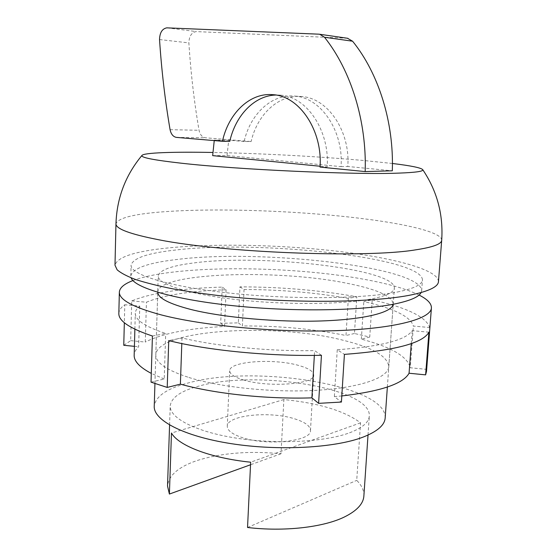 <?xml version="1.0" encoding="UTF-8"?>
<svg xmlns="http://www.w3.org/2000/svg" width="557" height="557" viewBox="0 0 557 557"><rect width="100%" height="100%" fill="white"/><g stroke="black" fill="none" stroke-linecap="round" stroke-linejoin="round"><path stroke-width="0.42" stroke-dasharray="2.79 2.09" d="M392.42 163.486L364.041 160.534C319.607 156.51 259.854 153.328 212.837 152.465M438.463 281.605C438.456 269.553 392.671 257.647 336.797 251.179C280.498 244.725 214.682 243.277 167.748 247.976C134.787 251.311 117.2 257.055 114.993 265.216M421.099 292.571L421.656 290.67C421.148 266.643 259.868 248.923 177.098 259.465C148.065 262.8 132.636 268.293 130.804 275.938L131.16 277.88M397.35 292.021C413.837 288.623 422.206 284.599 422.464 279.941C421.83 257.334 260.293 240.171 177.425 249.828C148.35 252.878 132.907 257.995 131.083 265.181C130.178 274.51 168.082 286.535 229.728 293.1C291.255 299.701 363.561 298.886 397.35 292.021M385.172 417.959C387.024 385.221 255.955 364.57 189.784 382.548C167.462 388.132 155.612 396.034 154.24 406.262M372.431 298.74C386.781 295.753 394.091 292.16 394.356 287.962C395.136 268.773 261.303 253.86 194.17 262.897C171.486 265.668 159.511 270.034 158.237 276C157.534 284.105 188.308 294.235 237.324 299.687C286.228 305.159 344.08 304.526 372.431 298.74M363.874 496.009C364.146 490.62 361.765 485.405 356.724 480.371L360.553 422.84C344.658 410.913 319.098 403.15 283.868 399.557L281 453.76C249.327 450.69 221.38 452.945 197.171 460.521C178.567 466.808 168.687 475.323 167.532 486.066M349.545 432.81C362.28 427.957 368.866 422.366 369.312 416.037C371.456 388.034 257.007 369.855 200.047 385.778C181.255 390.617 171.312 397.343 170.212 405.949C169.488 417.931 195.277 431.682 235.973 438.081C276.578 444.521 324.94 442 349.545 432.81M212.67 155.633L227.033 155.542L341.023 166.64C343.78 131.167 320.916 97.552 294.778 96.096L292.801 95.964C270.486 94.808 250.086 114.958 244.126 141.492L251.123 141.555C257.104 115.236 277.483 95.261 299.736 96.41L301.713 96.542C327.781 98.004 350.548 131.327 347.77 166.494L392.309 170.797M347.464 38.252L196.155 31.589C191.559 32.459 189.136 36.226 188.879 42.903C190.752 72.507 194.142 101.639 199.044 130.282C200.033 134.731 202.163 137.231 205.436 137.774L251.123 141.555M275.812 95.031L280.554 95.177C306.816 96.633 329.876 130.839 327.161 166.94L320.087 166.244M240.54 437.015C265.076 446.303 311.913 441.541 310.479 430.484C310.34 426.119 305.347 422.324 295.509 419.115C270.987 410.746 226.852 414.958 227.284 426.272C227.277 430.206 231.698 433.785 240.54 437.015M243.158 379.86C268.008 387.853 315.255 384.274 313.688 375.021C313.5 371.373 308.432 368.163 298.475 365.392C273.661 358.186 229.178 361.312 229.693 370.767C229.714 374.053 234.205 377.089 243.158 379.86M227.033 155.542L228.725 140.211L214.334 140.058L229.783 141.36M214.334 140.058L214.243 140.601M244.126 141.492L228.725 140.211M320.045 167.1L327.161 166.94M159.532 39.547L188.879 42.903M170.073 129.677L199.044 130.282M341.023 166.64L347.77 166.494M283.868 399.557L171.465 433.026M281 453.76L250.539 464.761M247.538 527.486L356.724 480.371M360.553 422.84L250.657 462.206M123.765 345.284L130.686 340.654L131.731 300.905C151.741 292.843 181.902 288.241 222.201 287.099L220.697 323.332L238.347 322.851L239.949 286.855C281.083 286.946 320.038 290.246 356.814 296.77L354.447 333.497L369.737 337.048L372.229 299.882L363.812 301.567C394.064 308.467 410.593 316.634 413.378 326.068L429.705 327.523L426.481 369.333L410.279 367.766L413.378 326.068M118.836 313.452C118.968 310.34 120.953 307.436 124.782 304.749L124.329 322.712M419.059 295.057C406.777 289.076 389.051 283.938 365.893 279.635C290.65 265.341 174.975 264.631 132.942 280.568M188.9 377.486C220.837 387.505 274.733 392.97 318.082 390.213C361.528 387.484 388.306 377.451 388.8 366.652C387.665 356.153 372.187 347.29 342.353 340.062C274.329 322.719 156.977 329.34 155.814 354.851C155.633 362.691 166.661 370.238 188.9 377.486M157.749 292.328L157.742 291.945C158.773 272.561 277.038 269.038 345.911 283.067C376.128 288.93 391.905 295.864 393.235 303.871L393.186 304.254M321.438 355.296L314.621 350.611C269.066 351.467 216.374 346.301 182 337.946L168.743 340.599M428.911 332.174L412.229 330.67C405.837 340.167 380.849 346.531 337.257 349.754L344.414 354.384M372.229 299.882C406.805 307.534 425.966 316.752 429.705 327.523M239.949 286.855L244.05 289.501C280.819 289.619 315.582 292.585 348.334 298.399L356.814 296.77M131.731 300.905L146.428 302.221C163.758 295.05 190.313 290.9 226.093 289.772L222.201 287.099M152.416 336.017L165.694 333.469C145.182 326.687 135.059 319.934 135.309 313.201C135.414 310.688 136.904 308.32 139.765 306.099L124.782 304.749M151.031 382.151L164.224 378.997L165.694 333.469M139.765 306.099L138.637 346.746C135.783 349.413 134.293 352.24 134.174 355.234M164.224 378.997L151.295 373.399M134.418 346.329L138.637 346.746M130.686 340.654L145.28 342.068L146.428 302.221M226.093 289.772L224.541 326.472C188.962 328.17 162.54 333.371 145.28 342.068M220.697 323.332L224.541 326.472M238.347 322.851L242.399 325.97L244.05 289.501M348.334 298.399L345.994 335.516C313.494 328.922 278.966 325.741 242.399 325.97M354.447 333.497L345.994 335.516M411.268 343.592L412.229 330.67M369.737 337.048L361.347 339.136C391.334 347.046 407.647 356.591 410.279 367.766M426.481 369.333L426.516 371.331M341.803 395.95L334.367 396.633L341.42 402.05M337.257 349.754L334.367 396.633M314.35 355.401L314.621 350.611M182 337.946L181.805 343.558M361.347 339.136L363.812 301.567M441.694 240.276C442.147 233.111 412.542 225.404 372.313 219.897C310.82 211.416 225.488 207.754 168.924 211.409C135.797 213.512 118.14 217.634 115.96 223.775M167.058 27.85L196.426 31.589M176.506 137.398L205.436 137.774M318.806 34.172L346.962 38.21M421.656 290.67L422.464 279.941M387.359 387.045L394.356 287.962M368.017 435.073L369.312 416.037M310.479 430.484L313.688 375.021M227.284 426.272L229.693 370.767M273.257 94.704L280.554 95.177M294.778 96.096L301.713 96.542M169.579 425.019L170.212 405.949M154.937 383.557L158.237 276M130.804 275.938L131.083 265.181M388.8 366.652L393.235 303.871M155.814 354.851L157.742 291.945M134.878 329.201L135.309 313.201"/><path stroke-width="0.84" d="M212.837 152.465C173.714 151.72 143.776 152.66 141.938 155.459C140.601 157.506 153.641 160.075 181.06 163.173C237.526 169.634 355.331 174.94 398.687 173.116C415.661 172.503 423.682 171.361 422.756 169.69C421.113 167.796 411.003 165.728 392.42 163.486M141.938 155.459C125.492 175.26 116.838 198.027 115.96 223.775L114.993 265.216L117.13 269.797C120.758 272.986 126.878 276.216 135.497 279.482C145.551 282.733 157.93 285.845 172.628 288.818C188.531 291.659 206.048 294.159 225.181 296.331C294.256 303.704 375.077 302.583 411.804 294.792C429.322 291.039 438.213 286.639 438.463 281.605L441.694 240.276C443.421 214.577 437.113 191.044 422.756 169.69M131.16 277.88C134.439 287.774 174.724 299.763 235.075 305.904C295.328 312.073 363.825 310.729 396.528 303.586C410.836 300.446 419.024 296.777 421.099 292.571M154.937 383.557L154.24 406.262C153.384 420.096 183.246 436.18 230.96 443.623C278.57 451.128 335.105 447.946 363.143 437.085C377.347 431.494 384.685 425.116 385.172 417.959L387.359 387.045M250.539 464.761L169.398 494.059L171.465 433.026C178.289 445.509 210.212 458.049 250.657 462.206L247.538 527.486C283.889 531.858 323.039 527.354 344.094 517.133C356.738 510.943 363.331 503.897 363.874 496.009L368.017 435.073M222.438 141.29L176.506 137.398C173.227 136.841 171.083 134.265 170.073 129.677C165.039 100.135 161.53 70.091 159.532 39.547C159.762 32.661 162.178 28.762 166.787 27.85L318.806 34.172L319.732 34.269L324.508 37.263C351.091 70.607 366.812 121.523 365.183 171.584L320.045 167.1C322.74 130.665 299.575 96.166 273.257 94.704L271.266 94.572C248.791 93.423 228.349 114.108 222.438 141.29L229.783 141.36C235.5 115.557 254.417 95.532 275.812 95.031M320.087 166.244L212.67 155.633L214.243 140.601M365.183 171.584L392.309 170.797C394.057 122.526 378.725 73.461 352.588 41.211L347.464 38.252M169.579 425.019L167.532 486.066L169.398 494.059M124.329 322.712L123.765 345.284L134.418 346.329M411.268 343.592L409.068 373.239L425.618 374.861L428.911 332.174C422.965 343.182 394.802 350.59 344.414 354.384L341.42 402.05L318.604 403.352L321.438 355.296C268.989 356.48 207.552 350.388 168.743 340.599L167.211 387.428L151.031 382.151L152.416 336.017C129.711 328.428 118.523 320.902 118.836 313.452L119.351 292.105C119.045 299.645 132.907 307.22 160.945 314.823C202.866 325.803 276.878 332.717 336.233 330.656C395.728 328.63 431.062 318.695 431.417 307.91C431.536 303.537 427.421 299.248 419.059 295.057M132.942 280.568C124.204 283.889 119.671 287.732 119.351 292.105M393.186 304.254C392.156 312.386 364.863 319.53 321.138 320.964C277.497 322.419 223.503 317.574 191.378 309.601C169.342 303.934 158.132 298.176 157.749 292.328M151.295 373.399C139.654 367.251 133.952 361.194 134.174 355.234L134.878 329.201M431.417 307.91L426.516 371.331L425.618 374.861M409.068 373.239C403.15 383.808 380.73 391.376 341.803 395.95M167.211 387.428L180.384 384.149C214.438 393.722 266.671 399.327 311.892 397.865L318.604 403.352M311.892 397.865L314.35 355.401M181.805 343.558L180.384 384.149M115.96 223.775C115.682 228.836 130.101 234.191 159.205 239.851C224.22 252.829 365.747 258.176 415.104 249.933C432.671 247.308 441.534 244.091 441.694 240.276M324.508 37.263L352.588 41.211M319.732 34.269L347.874 38.308"/></g></svg>
